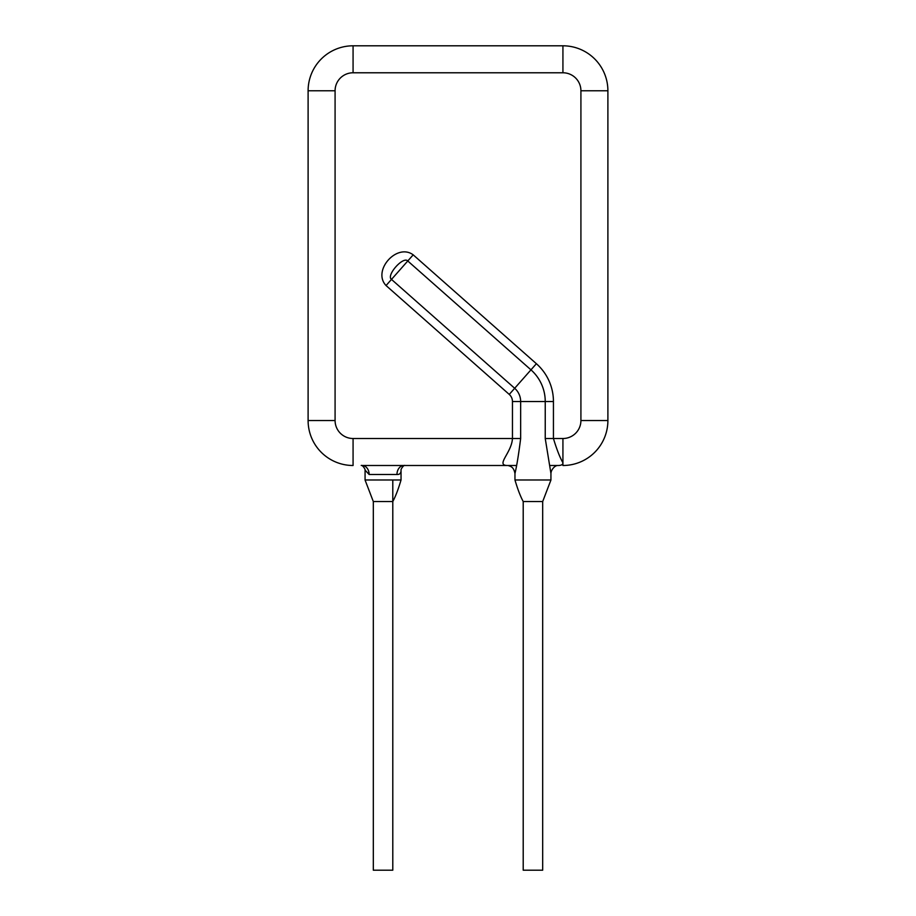 <?xml version="1.0" encoding="UTF-8"?>
<svg xmlns="http://www.w3.org/2000/svg" width="916" height="916" viewBox="0 0 916 916"><rect width="100%" height="100%" fill="white"/><g stroke="black" fill="none" stroke-linecap="round" stroke-linejoin="round"><path stroke-width="1.37" d="M523.208 501.521L523.208 870.2L542.684 870.2L542.684 501.521L523.208 501.521C520.46 496.472 517.712 489.304 514.964 479.984L514.964 473.526C516.773 465.981 518.662 454.313 520.654 438.512L520.654 401.529A17.69 17.69 0 0 0 514.678 388.27L391.487 279.403C385.842 275.567 403.269 255.85 407.769 260.98L413.196 254.843C396.834 242.671 371.976 270.804 386.06 285.552L407.769 260.98L530.959 369.846A42.273 42.273 0 0 1 545.238 401.529L545.238 438.512L550.94 473.492L550.928 479.984L514.964 479.984M392.792 479.984L392.792 870.2L373.316 870.2L373.316 501.521L392.792 501.521C395.54 496.472 398.288 489.304 401.036 479.984L401.048 470.137C400.544 469.633 403.555 464.847 404.906 465.442M516.212 465.5L403.933 465.5A8.988 6.962 -90 0 0 396.971 474.488C399.72 474.625 401.082 473.183 401.048 470.171M403.933 465.5L362.175 465.5A8.988 6.962 -90 0 1 369.137 474.488L396.971 474.488M361.213 465.442C362.61 464.927 365.53 469.553 365.06 470.103L369.137 474.488M557.764 465.5L549.68 465.5M386.06 285.552L509.25 394.418A9.492 9.492 0 0 1 512.456 401.529L512.456 438.512C511.666 453.191 494.583 465.935 508.311 465.5L508.071 465.488C510.681 466.462 513.624 466.748 514.964 473.515M550.94 473.492C551.066 469.69 554.936 465.374 557.821 465.488L557.581 465.5C561.187 465.557 562.974 464.652 562.928 462.763C559.916 457.553 556.756 449.47 553.436 438.512L545.238 438.512M365.072 470.526L365.072 479.984L401.036 479.984M362.175 465.5L508.128 465.5M353.072 72.776L353.072 45.8L562.928 45.8L353.072 45.8A44.964 44.964 0 0 0 308.108 90.764L308.108 420.524L308.108 90.764L335.084 90.764A17.988 17.988 0 0 1 353.072 72.776L562.928 72.776A17.988 17.988 0 0 1 580.916 90.764L580.916 420.524A17.988 17.988 0 0 1 562.928 438.512L553.436 438.512L553.436 401.529L512.456 401.529M562.928 45.8A44.964 44.964 0 0 1 607.892 90.764L607.892 420.524L607.892 90.764A44.964 44.964 0 0 0 562.928 45.8L562.928 72.776M335.084 420.524L308.108 420.524A44.964 44.964 0 0 0 353.072 465.5L353.072 438.512A17.988 17.988 0 0 1 335.084 420.524L335.084 90.764M562.928 438.512L562.928 465.5A44.964 44.964 0 0 0 607.892 420.524L580.916 420.524M509.25 394.418L536.387 363.709L413.196 254.843M353.072 438.512L520.654 438.512M553.436 401.529A50.472 50.472 0 0 0 536.387 363.709M353.072 45.8A44.964 44.964 0 0 0 308.108 90.764M607.892 90.764L580.916 90.764M550.951 479.984L542.696 501.521M365.049 479.984L373.304 501.521"/></g></svg>
